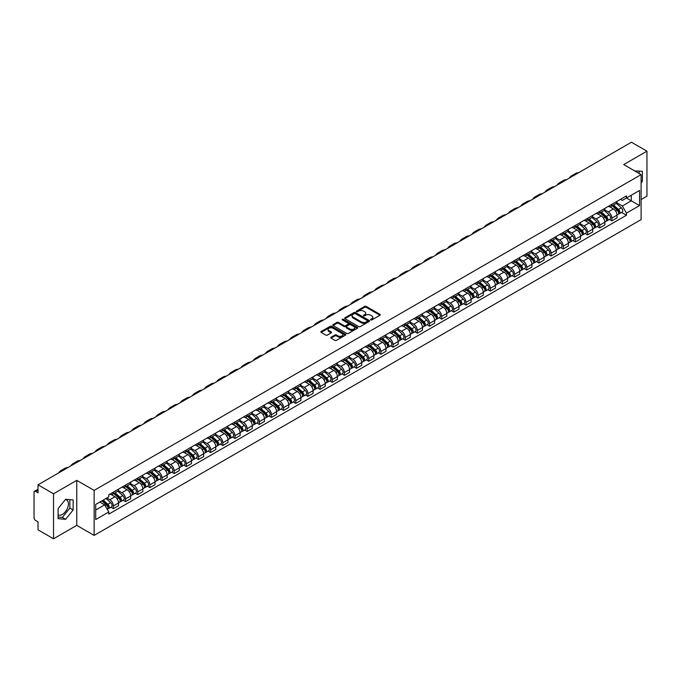 <?xml version="1.0" encoding="UTF-8"?>
<svg xmlns="http://www.w3.org/2000/svg" width="681" height="681" viewBox="0 0 681 681"><rect width="100%" height="100%" fill="white"/><g stroke="black" fill="none" stroke-linecap="round" stroke-linejoin="round"><path stroke-width="1.02" d="M370.762 319.925A0.758 0.434 0 0 0 371.835 319.925L379.964 315.235A1.081 0.621 0 0 0 380.279 314.792A1.081 0.621 0 0 0 379.964 314.35L366.191 306.399A1.081 0.621 0 0 0 364.658 306.399L356.529 311.089A0.758 0.434 0 0 0 357.602 311.711L358.657 311.106A3.465 2 0 0 1 363.552 311.106L364.701 311.77A3.465 2 0 0 1 365.714 313.183A3.465 2 0 0 1 364.701 314.596L363.645 315.201A0.758 0.434 0 0 0 364.718 315.822L365.774 315.209A3.465 2 0 0 1 370.668 315.209L371.817 315.873A3.465 2 0 0 1 372.83 317.286A3.465 2 0 0 1 371.817 318.699L370.762 319.312A0.758 0.434 0 0 0 370.762 319.925L370.762 319.312M634.718 170.931A8.598 4.963 -60 0 1 635.892 171.314A8.598 4.963 -60 0 1 636.812 172.14M65.367 499.582A8.598 4.963 -60 0 1 66.636 499.973A8.598 4.963 -60 0 1 67.955 506.86A8.598 4.963 -60 0 1 62.337 514.436A8.598 4.963 -60 0 1 58.098 514.887M331.077 337.231A1.081 0.621 0 0 0 330.762 337.674A1.081 0.621 0 0 0 331.077 338.116L334.941 340.347A1.081 0.621 0 0 0 336.474 340.347L345.497 335.129A1.081 0.621 0 0 0 345.812 334.686A1.081 0.621 0 0 0 345.497 334.252L331.724 326.301A1.081 0.621 0 0 0 330.2 326.301L321.168 331.511A1.081 0.621 0 0 0 320.853 331.953A1.081 0.621 0 0 0 321.168 332.396L325.833 335.086A1.081 0.621 0 0 0 327.365 335.086L331.23 332.856A1.081 0.621 0 0 0 331.545 332.413A1.081 0.621 0 0 0 331.23 331.97L328.914 330.634A2.894 1.668 0 0 1 328.072 329.459A2.894 1.668 0 0 1 329.851 327.91A2.894 1.668 0 0 1 333.009 328.276L342.075 333.511A2.894 1.668 0 0 1 342.918 334.686A2.894 1.668 0 0 1 341.138 336.235A2.894 1.668 0 0 1 337.98 335.869L336.474 335.001A1.081 0.621 0 0 0 334.941 335.001L331.077 337.231L331.077 338.116L334.941 335.895L334.941 335.001M94.14 490.405L76.757 480.369L53.535 493.785L38.025 484.829L631.44 142.218L646.95 151.173L623.728 164.581L641.102 174.617L94.14 490.405L94.14 535.402L641.102 219.614L641.102 174.617M358.734 326.608A1.081 0.621 0 0 0 360.266 326.608L369.289 321.398A1.081 0.621 0 0 0 369.604 320.955A1.081 0.621 0 0 0 369.289 320.513L355.516 312.562A1.081 0.621 0 0 0 353.992 312.562L344.961 317.772A1.081 0.621 0 0 0 344.646 318.214A1.081 0.621 0 0 0 344.961 318.657L358.734 326.608M342.628 320.087A0.758 0.434 0 0 1 343.394 320.198L357.38 328.268L348.366 333.477A1.081 0.621 0 0 1 346.833 333.477L333.069 325.527L333.069 324.641A1.081 0.621 0 0 0 332.745 325.084A1.081 0.621 0 0 0 333.069 325.527M333.069 324.641L336.933 322.411A1.081 0.621 0 0 1 338.457 322.411L344.041 325.637A1.081 0.621 0 0 0 345.573 325.637L348.136 324.156A1.081 0.621 0 0 0 348.451 323.713A1.081 0.621 0 0 0 348.136 323.271L342.322 319.917A0.758 0.434 0 0 1 343.394 319.295L357.397 327.382A1.081 0.621 0 0 1 357.712 327.825A1.081 0.621 0 0 1 357.397 328.268L357.397 327.382M53.535 493.785L53.535 538.782L38.025 529.827L38.025 521.859L35.608 520.463A2.205 1.277 -120 0 1 34.05 517.764L34.05 492.295A2.205 1.277 -120 0 1 34.51 491.29L38.025 489.256M641.102 199.55L646.95 196.171L646.95 151.173M53.535 538.782L76.757 525.366L94.14 535.402M38.025 484.829L38.025 492.789L35.608 491.393A2.205 1.277 -120 0 0 34.51 491.29M611.878 204.317A5.073 2.928 60 0 1 610.831 206.59L615.973 203.628A5.073 2.928 -120 0 0 617.02 201.346M604.575 209.774L608.295 211.919A5.073 2.928 60 0 1 611.878 218.133L617.02 215.162A5.073 2.928 -120 0 0 613.436 208.948L609.759 206.828M617.02 215.162L617.02 217.903L611.878 220.874L609.41 219.452M610.831 206.59A5.073 2.928 60 0 1 608.329 206.369M611.878 218.133L611.878 220.874M599.723 211.34A5.073 2.928 60 0 1 598.667 213.613L603.817 210.642A5.073 2.928 -120 0 0 604.864 208.369M597.254 226.475L599.723 227.897L604.864 224.926L604.864 222.185A5.073 2.928 -120 0 0 601.28 215.971L597.595 213.843M598.667 213.613A5.073 2.928 60 0 1 596.173 213.383M592.419 216.796L596.139 218.941A5.073 2.928 60 0 1 599.723 225.147L599.723 227.897M587.558 218.354A5.073 2.928 60 0 1 586.511 220.635L591.653 217.665A5.073 2.928 -120 0 0 592.708 215.383M585.098 233.489L587.558 234.919L592.708 231.949L592.708 229.199A5.073 2.928 -120 0 0 589.125 222.993L585.439 220.865M586.511 220.635A5.073 2.928 60 0 1 584.017 220.406M580.263 223.819L583.975 225.964A5.073 2.928 60 0 1 587.558 232.17L587.558 234.919M575.402 225.377A5.073 2.928 60 0 1 574.355 227.65L579.497 224.679A5.073 2.928 -120 0 0 580.544 222.406M572.934 240.512L575.402 241.934L580.544 238.963L580.544 236.222A5.073 2.928 -120 0 0 576.96 230.008L573.283 227.888M574.355 227.65A5.073 2.928 60 0 1 571.861 227.42M568.107 230.833L571.819 232.979A5.073 2.928 60 0 1 575.402 239.193L575.402 241.934M563.247 232.391A5.073 2.928 60 0 1 562.191 234.673L567.341 231.702A5.073 2.928 -120 0 0 568.388 229.429M560.778 247.526L563.247 248.957L568.388 245.986L568.388 243.236A5.073 2.928 -120 0 0 564.804 237.031L561.118 234.902M562.191 234.673A5.073 2.928 60 0 1 559.697 234.443M555.943 237.856L559.663 240.001A5.073 2.928 60 0 1 563.247 246.207L563.247 248.957M551.091 239.414A5.073 2.928 60 0 1 550.035 241.687L555.177 238.725A5.073 2.928 -120 0 0 556.232 236.443M548.622 254.549L551.091 255.971L556.232 253L556.232 250.259A5.073 2.928 -120 0 0 552.649 244.053L548.963 241.925M550.035 241.687A5.073 2.928 60 0 1 547.541 241.466M543.787 244.871L547.498 247.016A5.073 2.928 60 0 1 551.091 253.23L551.091 255.971M538.926 246.437A5.073 2.928 60 0 1 537.879 248.71L543.021 245.739A5.073 2.928 -120 0 0 544.076 243.466M536.466 261.572L538.926 262.994L544.076 260.023L544.076 257.282A5.073 2.928 -120 0 0 540.484 251.068L536.807 248.94M537.879 248.71A5.073 2.928 60 0 1 535.385 248.48M531.631 251.893L535.343 254.039A5.073 2.928 60 0 1 538.926 260.244L538.926 262.994M526.771 253.451A5.073 2.928 60 0 1 525.723 255.733L530.865 252.762A5.073 2.928 -120 0 0 531.912 250.48M524.302 268.586L526.771 270.016L531.912 267.046L531.912 264.296A5.073 2.928 -120 0 0 528.328 258.09L524.651 255.962M525.723 255.733A5.073 2.928 60 0 1 523.221 255.503M519.467 258.916L523.187 261.061A5.073 2.928 60 0 1 526.771 267.267L526.771 270.016M514.615 260.474A5.073 2.928 60 0 1 513.559 262.747L518.709 259.776A5.073 2.928 -120 0 0 519.756 257.503M512.146 275.609L514.615 277.031L519.756 274.06L519.756 271.319A5.073 2.928 -120 0 0 516.172 265.105L512.487 262.985M513.559 262.747A5.073 2.928 60 0 1 511.065 262.517M507.311 265.93L511.031 268.076A5.073 2.928 60 0 1 514.615 274.29L514.615 277.031M502.45 267.497A5.073 2.928 60 0 1 501.403 269.77L506.545 266.799A5.073 2.928 -120 0 0 507.6 264.526M499.99 282.632L502.45 284.054L507.6 281.083L507.6 278.333A5.073 2.928 -120 0 0 504.017 272.128L500.331 269.999M501.403 269.77A5.073 2.928 60 0 1 498.909 269.54M495.155 272.953L498.867 275.098A5.073 2.928 60 0 1 502.45 281.304L502.45 284.054M490.294 274.511A5.073 2.928 60 0 1 489.247 276.784L494.389 273.822A5.073 2.928 -120 0 0 495.436 271.54M487.826 289.646L490.294 291.068L495.436 288.106L495.436 285.356A5.073 2.928 -120 0 0 491.852 279.15L488.175 277.022M489.247 276.784A5.073 2.928 60 0 1 486.753 276.563M482.999 279.968L486.711 282.113A5.073 2.928 60 0 1 490.294 288.327L490.294 291.068M478.139 281.534A5.073 2.928 60 0 1 477.092 283.807L482.233 280.836A5.073 2.928 -120 0 0 483.28 278.563M475.67 296.669L478.139 298.091L483.28 295.12L483.28 292.379A5.073 2.928 -120 0 0 479.696 286.165L476.01 284.037M477.092 283.807A5.073 2.928 60 0 1 474.589 283.577M470.835 286.99L474.555 289.136A5.073 2.928 60 0 1 478.139 295.35L478.139 298.091M465.983 288.548A5.073 2.928 60 0 1 464.927 290.83L470.077 287.859A5.073 2.928 -120 0 0 471.124 285.577M463.514 303.683L465.983 305.114L471.124 302.143L471.124 299.393A5.073 2.928 -120 0 0 467.541 293.188L463.855 291.059M464.927 290.83A5.073 2.928 60 0 1 462.433 290.6M458.679 294.013L462.39 296.158A5.073 2.928 60 0 1 465.983 302.364L465.983 305.114M453.818 295.571A5.073 2.928 60 0 1 452.771 297.844L457.913 294.873A5.073 2.928 -120 0 0 458.968 292.6M451.358 310.706L453.818 312.128L458.968 309.157L458.968 306.416A5.073 2.928 -120 0 0 455.376 300.202L451.699 298.082M452.771 297.844A5.073 2.928 60 0 1 450.277 297.614M446.523 301.028L450.235 303.173A5.073 2.928 60 0 1 453.818 309.387L453.818 312.128M441.663 302.594A5.073 2.928 60 0 1 440.616 304.867L445.757 301.896A5.073 2.928 -120 0 0 446.804 299.623M439.194 317.729L441.663 319.151L446.804 316.18L446.804 313.439A5.073 2.928 -120 0 0 443.22 307.225L439.543 305.097M440.616 304.867A5.073 2.928 60 0 1 438.113 304.637M434.359 308.05L438.079 310.195A5.073 2.928 60 0 1 441.663 316.401L441.663 319.151M429.507 309.608A5.073 2.928 60 0 1 428.451 311.889L433.601 308.919A5.073 2.928 -120 0 0 434.648 306.637M427.038 324.743L429.507 326.165L434.648 323.203L434.648 320.453A5.073 2.928 -120 0 0 431.064 314.247L427.379 312.119M428.451 311.889A5.073 2.928 60 0 1 425.957 311.66M422.203 315.073L425.923 317.218A5.073 2.928 60 0 1 429.507 323.424L429.507 326.165M417.342 316.631A5.073 2.928 60 0 1 416.295 318.904L421.437 315.933A5.073 2.928 -120 0 0 422.492 313.66M414.882 331.766L417.342 333.188L422.492 330.217L422.492 327.476A5.073 2.928 -120 0 0 418.909 321.262L415.223 319.142M416.295 318.904A5.073 2.928 60 0 1 413.801 318.674M410.047 322.087L413.759 324.233A5.073 2.928 60 0 1 417.342 330.447L417.342 333.188M405.186 323.645A5.073 2.928 60 0 1 404.139 325.927L409.281 322.956A5.073 2.928 -120 0 0 410.328 320.683M402.718 338.78L405.186 340.211L410.328 337.24L410.328 334.49A5.073 2.928 -120 0 0 406.744 328.285L403.067 326.156M404.139 325.927A5.073 2.928 60 0 1 401.645 325.697M397.891 329.11L401.603 331.255A5.073 2.928 60 0 1 405.186 337.461L405.186 340.211M393.031 330.668A5.073 2.928 60 0 1 391.984 332.941L397.125 329.979A5.073 2.928 -120 0 0 398.172 327.697M390.562 345.803L393.031 347.225L398.172 344.254L398.172 341.513A5.073 2.928 -120 0 0 394.588 335.299L390.911 333.179M391.984 332.941A5.073 2.928 60 0 1 389.481 332.72M385.727 336.125L389.447 338.27A5.073 2.928 60 0 1 393.031 344.484L393.031 347.225M380.875 337.691A5.073 2.928 60 0 1 379.819 339.964L384.969 336.993A5.073 2.928 -120 0 0 386.016 334.72M378.406 352.826L380.875 354.248L386.016 351.277L386.016 348.536A5.073 2.928 -120 0 0 382.433 342.322L378.747 340.194M379.819 339.964A5.073 2.928 60 0 1 377.325 339.734M373.571 343.147L377.283 345.293A5.073 2.928 60 0 1 380.875 351.498L380.875 354.248M368.71 344.705A5.073 2.928 60 0 1 367.663 346.987L372.805 344.016A5.073 2.928 -120 0 0 373.86 341.734M366.25 359.84L368.71 361.262L373.86 358.3L373.86 355.55A5.073 2.928 -120 0 0 370.268 349.344L366.591 347.216M367.663 346.987A5.073 2.928 60 0 1 365.169 346.757M361.415 350.17L365.127 352.315A5.073 2.928 60 0 1 368.71 358.521L368.71 361.262M356.555 351.728A5.073 2.928 60 0 1 355.508 354.001L360.649 351.03A5.073 2.928 -120 0 0 361.696 348.757M354.086 366.863L356.555 368.285L361.696 365.314L361.696 362.573A5.073 2.928 -120 0 0 358.112 356.359L354.435 354.239M355.508 354.001A5.073 2.928 60 0 1 353.005 353.771M349.251 357.185L352.971 359.33A5.073 2.928 60 0 1 356.555 365.544L356.555 368.285M344.399 358.742A5.073 2.928 60 0 1 343.343 361.024L348.493 358.053A5.073 2.928 -120 0 0 349.54 355.78M341.93 373.878L344.399 375.308L349.54 372.337L349.54 369.587A5.073 2.928 -120 0 0 345.957 363.382L342.271 361.253M343.343 361.024A5.073 2.928 60 0 1 340.849 360.794M337.095 364.207L340.815 366.352A5.073 2.928 60 0 1 344.399 372.558L344.399 375.308M332.234 365.765A5.073 2.928 60 0 1 331.187 368.038L336.329 365.076A5.073 2.928 -120 0 0 337.384 362.794M329.774 380.9L332.243 382.322L337.384 379.351L337.384 376.61A5.073 2.928 -120 0 0 333.801 370.404L330.115 368.276M331.187 368.038A5.073 2.928 60 0 1 328.693 367.817M324.939 371.222L328.651 373.367A5.073 2.928 60 0 1 332.243 379.581L332.243 382.322M320.079 372.788A5.073 2.928 60 0 1 319.031 375.061L324.173 372.09A5.073 2.928 -120 0 0 325.22 369.817M317.61 387.923L320.079 389.345L325.22 386.374L325.22 383.633A5.073 2.928 -120 0 0 321.636 377.419L317.959 375.291M319.031 375.061A5.073 2.928 60 0 1 316.537 374.831M312.783 378.244L316.495 380.39A5.073 2.928 60 0 1 320.079 386.595L320.079 389.345M307.923 379.802A5.073 2.928 60 0 1 306.876 382.084L312.017 379.113A5.073 2.928 -120 0 0 313.064 376.831M305.454 394.937L307.923 396.368L313.064 393.397L313.064 390.647A5.073 2.928 -120 0 0 309.48 384.442L305.803 382.313M306.876 382.084A5.073 2.928 60 0 1 304.373 381.854M300.619 385.267L304.339 387.412A5.073 2.928 60 0 1 307.923 393.618L307.923 396.368M295.767 386.825A5.073 2.928 60 0 1 294.711 389.098L299.861 386.127A5.073 2.928 -120 0 0 300.908 383.854M293.298 401.96L295.767 403.382L300.908 400.411L300.908 397.67A5.073 2.928 -120 0 0 297.325 391.456L293.639 389.336M294.711 389.098A5.073 2.928 60 0 1 292.217 388.868M288.463 392.282L292.175 394.427A5.073 2.928 60 0 1 295.767 400.641L295.767 403.382M283.602 393.848A5.073 2.928 60 0 1 282.555 396.121L287.697 393.15A5.073 2.928 -120 0 0 288.753 390.877M281.142 408.975L283.602 410.405L288.753 407.434L288.753 404.684A5.073 2.928 -120 0 0 285.16 398.479L281.483 396.351M282.555 396.121A5.073 2.928 60 0 1 280.061 395.891M276.307 399.304L280.019 401.45A5.073 2.928 60 0 1 283.602 407.655L283.602 410.405M271.447 400.862A5.073 2.928 60 0 1 270.4 403.135L275.541 400.173A5.073 2.928 -120 0 0 276.588 397.891M268.978 415.997L271.447 417.419L276.588 414.448L276.588 411.707A5.073 2.928 -120 0 0 273.004 405.501L269.327 403.373M270.4 403.135A5.073 2.928 60 0 1 267.905 402.914M264.151 406.319L267.863 408.464A5.073 2.928 60 0 1 271.447 414.678L271.447 417.419M259.291 407.885A5.073 2.928 60 0 1 258.235 410.158L263.385 407.187A5.073 2.928 -120 0 0 264.432 404.914M256.822 423.02L259.291 424.442L264.432 421.471L264.432 418.73A5.073 2.928 -120 0 0 260.849 412.516L257.163 410.388M258.235 410.158A5.073 2.928 60 0 1 255.741 409.928M251.987 413.341L255.707 415.487A5.073 2.928 60 0 1 259.291 421.701L259.291 424.442M247.135 414.899A5.073 2.928 60 0 1 246.079 417.181L251.221 414.21A5.073 2.928 -120 0 0 252.276 411.928M244.666 430.034L247.135 431.465L252.276 428.494L252.276 425.744A5.073 2.928 -120 0 0 248.693 419.539L245.007 417.41M246.079 417.181A5.073 2.928 60 0 1 243.585 416.951M239.831 420.364L243.543 422.509A5.073 2.928 60 0 1 247.135 428.715L247.135 431.465M234.971 421.922A5.073 2.928 60 0 1 233.923 424.195L239.065 421.224A5.073 2.928 -120 0 0 240.121 418.951M232.51 437.057L234.971 438.479L240.121 435.508L240.121 432.767A5.073 2.928 -120 0 0 236.528 426.553L232.851 424.433M233.923 424.195A5.073 2.928 60 0 1 231.429 423.965M227.675 427.379L231.387 429.524A5.073 2.928 60 0 1 234.971 435.738L234.971 438.479M222.815 428.945A5.073 2.928 60 0 1 221.768 431.218L226.909 428.247A5.073 2.928 -120 0 0 227.956 425.974M220.346 444.08L222.815 445.502L227.956 442.531L227.956 439.781A5.073 2.928 -120 0 0 224.372 433.576L220.695 431.448M221.768 431.218A5.073 2.928 60 0 1 219.265 430.988M215.511 434.401L219.231 436.547A5.073 2.928 60 0 1 222.815 442.752L222.815 445.502M210.659 435.959A5.073 2.928 60 0 1 209.603 438.241L214.753 435.27A5.073 2.928 -120 0 0 215.8 432.988M208.19 451.094L210.659 452.516L215.8 449.554L215.8 446.804A5.073 2.928 -120 0 0 212.217 440.598L208.531 438.47M209.603 438.241A5.073 2.928 60 0 1 207.109 438.011M203.355 441.424L207.075 443.569A5.073 2.928 60 0 1 210.659 449.775L210.659 452.516M198.494 442.982A5.073 2.928 60 0 1 197.447 445.255L202.589 442.284A5.073 2.928 -120 0 0 203.645 440.011M196.034 458.117L198.494 459.539L203.645 456.568L203.645 453.827A5.073 2.928 -120 0 0 200.061 447.613L196.375 445.493M197.447 445.255A5.073 2.928 60 0 1 194.953 445.025M191.199 448.438L194.911 450.584A5.073 2.928 60 0 1 198.494 456.798L198.494 459.539M186.339 449.996A5.073 2.928 60 0 1 185.292 452.278L190.433 449.307A5.073 2.928 -120 0 0 191.48 447.034M183.87 465.132L186.339 466.562L191.48 463.591L191.48 460.841A5.073 2.928 -120 0 0 187.896 454.636L184.219 452.507M185.292 452.278A5.073 2.928 60 0 1 182.797 452.048M179.043 455.461L182.755 457.606A5.073 2.928 60 0 1 186.339 463.812L186.339 466.562M174.183 457.019A5.073 2.928 60 0 1 173.127 459.292L178.277 456.321A5.073 2.928 -120 0 0 179.324 454.048M171.714 472.154L174.183 473.576L179.324 470.605L179.324 467.864A5.073 2.928 -120 0 0 175.741 461.65L172.055 459.53M173.127 459.292A5.073 2.928 60 0 1 170.633 459.062M166.879 462.476L170.599 464.621A5.073 2.928 60 0 1 174.183 470.835L174.183 473.576M162.027 464.042A5.073 2.928 60 0 1 160.971 466.315L166.113 463.344A5.073 2.928 -120 0 0 167.168 461.071M159.558 479.177L162.027 480.599L167.168 477.628L167.168 474.887A5.073 2.928 -120 0 0 163.585 468.673L159.899 466.545M160.971 466.315A5.073 2.928 60 0 1 158.477 466.085M154.723 469.498L158.435 471.644A5.073 2.928 60 0 1 162.027 477.849L162.027 480.599M149.863 471.056A5.073 2.928 60 0 1 148.816 473.338L153.957 470.367A5.073 2.928 -120 0 0 155.013 468.085M147.402 486.191L149.863 487.613L155.013 484.651L155.013 481.901A5.073 2.928 -120 0 0 151.42 475.696L147.743 473.567M148.816 473.338A5.073 2.928 60 0 1 146.321 473.108M142.567 476.521L146.279 478.666A5.073 2.928 60 0 1 149.863 484.872L149.863 487.613M137.707 478.079A5.073 2.928 60 0 1 136.66 480.352L141.801 477.381A5.073 2.928 -120 0 0 142.848 475.108M135.238 493.214L137.707 494.636L142.848 491.665L142.848 488.924A5.073 2.928 -120 0 0 139.264 482.71L135.587 480.59M136.66 480.352A5.073 2.928 60 0 1 134.157 480.122M130.403 483.536L134.123 485.681A5.073 2.928 60 0 1 137.707 491.895L137.707 494.636M125.551 485.093A5.073 2.928 60 0 1 124.495 487.375L129.645 484.404A5.073 2.928 -120 0 0 130.692 482.131M123.082 500.229L125.551 501.659L130.692 498.688L130.692 495.938A5.073 2.928 -120 0 0 127.109 489.733L123.423 487.605M124.495 487.375A5.073 2.928 60 0 1 122.001 487.145M118.247 490.558L121.967 492.703A5.073 2.928 60 0 1 125.551 498.909L125.551 501.659M113.386 492.116A5.073 2.928 60 0 1 112.339 494.389L117.481 491.427A5.073 2.928 -120 0 0 118.537 489.145M110.926 507.251L113.386 508.673L118.537 505.702L118.537 502.961A5.073 2.928 -120 0 0 114.953 496.755L111.267 494.627M112.339 494.389A5.073 2.928 60 0 1 109.845 494.168M106.84 498.015L109.803 499.718A5.073 2.928 60 0 1 113.386 505.932L113.386 508.673M620.493 199.346L622.323 200.401L639.544 190.459L631.287 195.226L631.287 200.81L622.323 205.985L616.739 202.759M95.698 510.026L104.661 504.851L108.79 512.001L95.698 519.569L95.698 504.442L108.79 496.883L108.79 494.772L626.452 195.907L626.452 198.018L639.544 205.577L626.452 213.136L622.323 205.985M639.544 190.459L639.544 205.577M108.79 512.001L108.79 514.121L626.452 215.256L626.452 213.136M641.102 182.917L642.387 181.325L642.387 171.297L634.649 170.897M76.757 480.369L76.757 525.366M58.098 518.658L65.614 519.331L73.139 509.975L73.139 499.948L65.614 499.275L58.098 508.63L58.098 518.658M104.661 504.851L99.826 502.059M621.574 212.429L626.452 215.256M639.118 173.468L639.118 170.999M641.102 180.576L642.387 181.325M58.098 517.066L62.337 517.441L69.862 508.086L69.862 499.658M62.337 517.441L65.614 519.331M69.862 508.086L73.139 509.975M371.068 320.036L371.817 319.602A3.465 2 0 0 0 372.83 318.189L372.83 317.286M365.714 313.183L365.714 314.077A3.465 2 0 0 1 364.701 315.49L363.952 315.924M379.947 315.243L366.191 307.301A1.081 0.621 0 0 0 364.658 307.301L356.835 311.821M369.289 320.513L369.289 321.398L355.516 313.464A1.081 0.621 0 0 0 353.992 313.464L344.978 318.665L344.961 317.772M367.374 321.262A0.758 0.434 0 0 0 367.374 320.64L355.286 313.669A0.758 0.434 0 0 0 354.222 313.669L353.107 314.307A3.465 2 0 0 0 352.094 315.72A3.465 2 0 0 0 353.107 317.133L361.373 321.9A3.465 2 0 0 0 366.267 321.9L367.374 321.262L367.374 322.164A0.758 0.434 0 0 0 367.374 321.543M352.094 315.72L352.094 316.622A3.465 2 0 0 0 353.107 318.036L353.107 317.133M367.374 322.164L366.267 322.803A3.465 2 0 0 1 361.373 322.803L353.107 318.036M333.077 325.535L336.933 323.313L336.933 322.411M348.451 323.713L348.451 324.616A1.081 0.621 0 0 1 348.136 325.058L345.573 326.539A1.081 0.621 0 0 1 344.041 326.539L338.457 323.313A1.081 0.621 0 0 0 336.933 323.313M349.838 328.983A2.894 1.668 0 0 0 352.996 329.34A2.894 1.668 0 0 0 354.775 327.799A2.894 1.668 0 0 0 353.933 326.616L350.741 324.777A1.081 0.621 0 0 0 349.208 324.777L346.646 326.25A1.081 0.621 0 0 0 346.331 326.693A1.081 0.621 0 0 0 346.646 327.135L349.838 328.983L349.838 329.885A2.894 1.668 0 0 0 352.996 330.242A2.894 1.668 0 0 0 354.775 328.702L354.775 327.799M346.331 326.693L346.331 327.595A1.081 0.621 0 0 0 346.646 328.038L346.646 327.135M349.838 329.885L346.646 328.038M342.918 334.686L342.918 335.588A2.894 1.668 0 0 1 341.138 337.129A2.894 1.668 0 0 1 337.98 336.772L336.474 335.895A1.081 0.621 0 0 0 334.941 335.895M328.072 329.459L328.072 330.353A2.894 1.668 0 0 0 328.914 331.536L328.914 330.634M331.213 332.864L328.914 331.536M345.497 334.252L345.497 335.129L331.724 327.195A1.081 0.621 0 0 0 330.2 327.195L321.185 332.405L321.168 331.511M612.228 205.781L617.182 210.208A2.758 1.592 60 0 1 618.05 214.464L617.02 215.06M612.364 205.9L614.696 207.245M612.73 205.492L618.246 210.412A1.319 0.766 60 0 1 618.654 212.463A1.319 0.766 60 0 1 618.535 212.506M613.555 205.015L618.51 209.442A2.758 1.592 60 0 1 619.378 213.698A2.758 1.592 60 0 1 618.544 213.791M616.314 203.364L621.319 207.824A2.758 1.592 60 0 1 622.179 212.08L619.378 213.698M578.816 172.608A21.273 12.284 -120 0 0 575.402 173.587L571.819 175.655A21.273 12.284 -120 0 0 569.265 178.116M575.232 174.676A21.273 12.284 -120 0 0 571.819 175.655M600.072 212.804L605.026 217.222A2.758 1.592 60 0 1 605.894 221.487L604.864 222.083M600.199 212.923L602.532 214.268M600.574 212.515L606.081 217.435A1.319 0.766 60 0 1 606.499 219.478A1.319 0.766 60 0 1 606.379 219.529M601.4 212.038L606.354 216.456A2.758 1.592 60 0 1 607.214 220.721A2.758 1.592 60 0 1 606.379 220.806M604.158 210.378L609.154 214.838A2.758 1.592 60 0 1 610.023 219.103L607.214 220.721M587.916 219.827L592.87 224.245A2.758 1.592 60 0 1 593.73 228.501L592.708 229.097M588.043 219.937L590.376 221.282M588.41 219.537L593.926 224.458A1.319 0.766 60 0 1 594.343 226.501A1.319 0.766 60 0 1 594.224 226.543M589.235 219.061L594.19 223.479A2.758 1.592 60 0 1 595.058 227.743A2.758 1.592 60 0 1 594.224 227.829M592.002 217.401L596.999 221.861A2.758 1.592 60 0 1 597.867 226.118L595.058 227.743M566.652 179.622A21.273 12.284 -120 0 0 563.247 180.61L559.663 182.678A21.273 12.284 -120 0 0 557.109 185.138M563.068 181.691A21.273 12.284 -120 0 0 559.663 182.678M554.496 186.645A21.273 12.284 -120 0 0 551.091 187.624L547.507 189.701A21.273 12.284 -120 0 0 544.953 192.153M550.912 188.714A21.273 12.284 -120 0 0 547.507 189.701M575.751 226.841L580.706 231.259A2.758 1.592 60 0 1 581.574 235.524L580.544 236.12M575.888 226.96L578.22 228.305M576.254 226.552L581.77 231.472A1.319 0.766 60 0 1 582.187 233.515A1.319 0.766 60 0 1 582.059 233.566M577.079 226.075L582.034 230.501A2.758 1.592 60 0 1 582.902 234.758A2.758 1.592 60 0 1 582.068 234.851M579.846 224.415L584.843 228.876A2.758 1.592 60 0 1 585.703 233.14L582.902 234.758M563.596 233.864L568.55 238.282A2.758 1.592 60 0 1 569.418 242.547L568.388 243.134M563.732 233.983L566.064 235.328M564.098 233.574L569.605 238.495A1.319 0.766 60 0 1 570.023 240.538A1.319 0.766 60 0 1 569.903 240.589M564.924 233.098L569.878 237.516A2.758 1.592 60 0 1 570.738 241.781A2.758 1.592 60 0 1 569.912 241.866M567.682 231.438L572.678 235.898A2.758 1.592 60 0 1 573.547 240.155L570.738 241.781M551.44 240.878L556.394 245.305A2.758 1.592 60 0 1 557.254 249.561L556.232 250.157M551.567 240.997L553.9 242.342M551.942 240.589L557.45 245.509A1.319 0.766 60 0 1 557.867 247.561A1.319 0.766 60 0 1 557.748 247.603M552.768 240.121L557.722 244.539A2.758 1.592 60 0 1 558.582 248.795A2.758 1.592 60 0 1 557.748 248.888M555.526 238.461L560.523 242.921A2.758 1.592 60 0 1 561.391 247.177L558.582 248.795M542.34 193.668A21.273 12.284 -120 0 0 538.935 194.647L535.343 196.715A21.273 12.284 -120 0 0 532.789 199.175M538.756 195.736A21.273 12.284 -120 0 0 535.343 196.715M530.184 200.682A21.273 12.284 -120 0 0 526.771 201.67L523.187 203.738A21.273 12.284 -120 0 0 520.633 206.198M526.592 202.751A21.273 12.284 -120 0 0 523.187 203.738M518.02 207.705A21.273 12.284 -120 0 0 514.615 208.684L511.031 210.752A21.273 12.284 -120 0 0 508.477 213.213M514.436 209.774A21.273 12.284 -120 0 0 511.031 210.752M539.284 247.901L544.238 252.319A2.758 1.592 60 0 1 545.098 256.584L544.068 257.18M539.412 248.02L541.744 249.365M539.778 247.612L545.294 252.532A1.319 0.766 60 0 1 545.711 254.575A1.319 0.766 60 0 1 545.592 254.626M540.603 247.135L545.558 251.553A2.758 1.592 60 0 1 546.426 255.818A2.758 1.592 60 0 1 545.592 255.903M543.37 245.475L548.367 249.936A2.758 1.592 60 0 1 549.226 254.2L546.426 255.818M505.864 214.719A21.273 12.284 -120 0 0 502.459 215.707L498.875 217.775A21.273 12.284 -120 0 0 496.313 220.235M502.28 216.796A21.273 12.284 -120 0 0 498.875 217.775M527.12 254.924L532.074 259.342A2.758 1.592 60 0 1 532.942 263.598L531.912 264.194M527.256 255.035L529.588 256.388M527.622 254.634L533.138 259.555A1.319 0.766 60 0 1 533.546 261.598A1.319 0.766 60 0 1 533.427 261.64M528.447 254.158L533.402 258.576A2.758 1.592 60 0 1 534.27 262.84A2.758 1.592 60 0 1 533.436 262.926M531.206 252.498L536.211 256.958A2.758 1.592 60 0 1 537.071 261.215L534.27 262.84M493.708 221.742A21.273 12.284 -120 0 0 490.294 222.721L486.711 224.798A21.273 12.284 -120 0 0 484.157 227.258M490.124 223.811A21.273 12.284 -120 0 0 486.711 224.798M514.964 261.938L519.918 266.365A2.758 1.592 60 0 1 520.786 270.621L519.756 271.217M515.091 262.057L517.424 263.402M515.466 261.649L520.974 266.569A1.319 0.766 60 0 1 521.391 268.612A1.319 0.766 60 0 1 521.271 268.663M516.292 261.172L521.246 265.599A2.758 1.592 60 0 1 522.106 269.855A2.758 1.592 60 0 1 521.28 269.948M519.05 259.521L524.047 263.973A2.758 1.592 60 0 1 524.915 268.237L522.106 269.855M481.544 228.765A21.273 12.284 -120 0 0 478.139 229.744L474.555 231.812A21.273 12.284 -120 0 0 472.001 234.273M477.96 230.833A21.273 12.284 -120 0 0 474.555 231.812M502.808 268.961L507.762 273.379A2.758 1.592 60 0 1 508.622 277.644L507.6 278.231M502.936 269.08L505.268 270.425M503.302 268.672L508.818 273.592A1.319 0.766 60 0 1 509.235 275.635A1.319 0.766 60 0 1 509.116 275.686M504.127 268.195L509.082 272.613A2.758 1.592 60 0 1 509.95 276.878A2.758 1.592 60 0 1 509.116 276.963M506.894 266.535L511.891 270.995A2.758 1.592 60 0 1 512.759 275.26L509.95 276.878M469.388 235.779A21.273 12.284 -120 0 0 465.983 236.767L462.399 238.835A21.273 12.284 -120 0 0 459.845 241.295M465.804 237.848A21.273 12.284 -120 0 0 462.399 238.835M490.643 275.975L495.598 280.402A2.758 1.592 60 0 1 496.466 284.658L495.436 285.254M490.78 276.094L493.112 277.439M491.146 275.694L496.662 280.606A1.319 0.766 60 0 1 497.079 282.658A1.319 0.766 60 0 1 496.951 282.7M491.971 275.218L496.926 279.636A2.758 1.592 60 0 1 497.794 283.892A2.758 1.592 60 0 1 496.96 283.986M494.738 273.558L499.735 278.018A2.758 1.592 60 0 1 500.595 282.274L497.794 283.892M457.232 242.802A21.273 12.284 -120 0 0 453.827 243.781L450.235 245.85A21.273 12.284 -120 0 0 447.681 248.31M453.648 244.871A21.273 12.284 -120 0 0 450.235 245.85M478.488 282.998L483.442 287.416A2.758 1.592 60 0 1 484.31 291.681L483.28 292.277M478.624 283.117L480.956 284.462M478.99 282.709L484.506 287.629A1.319 0.766 60 0 1 484.915 289.672A1.319 0.766 60 0 1 484.795 289.723M479.816 282.232L484.77 286.658A2.758 1.592 60 0 1 485.63 290.915A2.758 1.592 60 0 1 484.804 291M482.574 280.572L487.57 285.033A2.758 1.592 60 0 1 488.439 289.297L485.63 290.915M445.076 249.816A21.273 12.284 -120 0 0 441.663 250.804L438.079 252.872A21.273 12.284 -120 0 0 435.525 255.332M441.484 251.893A21.273 12.284 -120 0 0 438.079 252.872M466.332 290.021L471.286 294.439A2.758 1.592 60 0 1 472.154 298.704L471.124 299.291M466.459 290.132L468.792 291.485M466.834 289.731L472.342 294.652A1.319 0.766 60 0 1 472.759 296.695A1.319 0.766 60 0 1 472.64 296.746M467.66 289.255L472.614 293.673A2.758 1.592 60 0 1 473.474 297.938A2.758 1.592 60 0 1 472.64 298.023M470.418 287.595L475.415 292.055A2.758 1.592 60 0 1 476.283 296.312L473.474 297.938M432.912 256.839A21.273 12.284 -120 0 0 429.507 257.818L425.923 259.895A21.273 12.284 -120 0 0 423.369 262.355M429.328 258.908A21.273 12.284 -120 0 0 425.923 259.895M454.176 297.035L459.13 301.462A2.758 1.592 60 0 1 459.99 305.718L458.96 306.314M454.304 297.154L456.636 298.499M454.67 296.746L460.186 301.666A1.319 0.766 60 0 1 460.603 303.717A1.319 0.766 60 0 1 460.484 303.76M455.495 296.269L460.45 300.696A2.758 1.592 60 0 1 461.318 304.952A2.758 1.592 60 0 1 460.484 305.045M458.262 294.618L463.259 299.07A2.758 1.592 60 0 1 464.119 303.334L461.318 304.952M420.756 263.862A21.273 12.284 -120 0 0 417.351 264.841L413.767 266.909A21.273 12.284 -120 0 0 411.205 269.37M417.172 265.93A21.273 12.284 -120 0 0 413.767 266.909M442.012 304.058L446.966 308.476A2.758 1.592 60 0 1 447.834 312.741L446.804 313.328M442.148 304.177L444.48 305.522M442.514 303.769L448.03 308.689A1.319 0.766 60 0 1 448.438 310.732A1.319 0.766 60 0 1 448.319 310.783M443.34 303.292L448.294 307.71A2.758 1.592 60 0 1 449.162 311.975A2.758 1.592 60 0 1 448.328 312.06M446.098 301.632L451.103 306.092A2.758 1.592 60 0 1 451.963 310.357L449.162 311.975M408.6 270.876A21.273 12.284 -120 0 0 405.186 271.864L401.603 273.932A21.273 12.284 -120 0 0 399.049 276.392M405.016 272.945A21.273 12.284 -120 0 0 401.603 273.932M429.856 311.072L434.81 315.499A2.758 1.592 60 0 1 435.678 319.755L434.648 320.351M429.983 311.191L432.316 312.536M430.358 310.791L435.866 315.703A1.319 0.766 60 0 1 436.283 317.755A1.319 0.766 60 0 1 436.163 317.797M431.184 310.315L436.138 314.733A2.758 1.592 60 0 1 436.998 318.989A2.758 1.592 60 0 1 436.172 319.083M433.942 308.655L438.939 313.115A2.758 1.592 60 0 1 439.807 317.372L436.998 318.989M396.436 277.899A21.273 12.284 -120 0 0 393.031 278.878L389.447 280.947A21.273 12.284 -120 0 0 386.893 283.407M392.852 279.968A21.273 12.284 -120 0 0 389.447 280.947M417.7 318.095L422.654 322.513A2.758 1.592 60 0 1 423.514 326.778L422.492 327.374M417.828 318.214L420.16 319.559M418.194 317.806L423.71 322.726A1.319 0.766 60 0 1 424.127 324.769A1.319 0.766 60 0 1 424.008 324.82M419.019 317.329L423.974 321.755A2.758 1.592 60 0 1 424.842 326.012A2.758 1.592 60 0 1 424.008 326.105M421.786 315.669L426.783 320.13A2.758 1.592 60 0 1 427.651 324.394L424.842 326.012M384.28 284.913A21.273 12.284 -120 0 0 380.875 285.901L377.291 287.969A21.273 12.284 -120 0 0 374.737 290.429M380.696 286.99A21.273 12.284 -120 0 0 377.291 287.969M405.535 325.118L410.49 329.536A2.758 1.592 60 0 1 411.358 333.801L410.328 334.388M405.672 325.229L408.004 326.582M406.038 324.828L411.554 329.749A1.319 0.766 60 0 1 411.971 331.792A1.319 0.766 60 0 1 411.843 331.843M406.863 324.352L411.818 328.77A2.758 1.592 60 0 1 412.686 333.035A2.758 1.592 60 0 1 411.852 333.12M409.63 322.692L414.627 327.152A2.758 1.592 60 0 1 415.487 331.409L412.686 333.035M372.124 291.936A21.273 12.284 -120 0 0 368.719 292.924L365.127 294.992A21.273 12.284 -120 0 0 362.573 297.452M368.54 294.005A21.273 12.284 -120 0 0 365.127 294.992M393.38 332.132L398.334 336.559A2.758 1.592 60 0 1 399.202 340.815L398.172 341.411M393.516 332.251L395.848 333.596M393.882 331.843L399.398 336.763A1.319 0.766 60 0 1 399.807 338.815A1.319 0.766 60 0 1 399.687 338.857M394.708 331.366L399.662 335.793A2.758 1.592 60 0 1 400.522 340.049A2.758 1.592 60 0 1 399.696 340.142M397.466 329.715L402.462 334.167A2.758 1.592 60 0 1 403.331 338.431L400.522 340.049M359.968 298.959A21.273 12.284 -120 0 0 356.555 299.938L352.971 302.006A21.273 12.284 -120 0 0 350.417 304.467M356.376 301.028A21.273 12.284 -120 0 0 352.971 302.006M381.224 339.155L386.178 343.573A2.758 1.592 60 0 1 387.046 347.838L386.016 348.434M381.351 339.274L383.684 340.619M381.726 338.866L387.234 343.786A1.319 0.766 60 0 1 387.651 345.829A1.319 0.766 60 0 1 387.532 345.88M382.552 338.389L387.506 342.807A2.758 1.592 60 0 1 388.366 347.072A2.758 1.592 60 0 1 387.532 347.157M385.31 336.729L390.307 341.19A2.758 1.592 60 0 1 391.175 345.454L388.366 347.072M347.804 305.973A21.273 12.284 -120 0 0 344.399 306.961L340.815 309.029A21.273 12.284 -120 0 0 338.261 311.489M344.22 308.042A21.273 12.284 -120 0 0 340.815 309.029M369.068 346.178L374.022 350.596A2.758 1.592 60 0 1 374.882 354.852L373.852 355.448M369.196 346.288L371.528 347.633M369.562 345.888L375.078 350.809A1.319 0.766 60 0 1 375.495 352.852A1.319 0.766 60 0 1 375.376 352.894M370.387 345.412L375.342 349.83A2.758 1.592 60 0 1 376.21 354.094A2.758 1.592 60 0 1 375.376 354.18M373.154 343.752L378.151 348.212A2.758 1.592 60 0 1 379.019 352.469L376.21 354.094M335.648 312.996A21.273 12.284 -120 0 0 332.243 313.975L328.659 316.052A21.273 12.284 -120 0 0 326.097 318.504M332.064 315.065A21.273 12.284 -120 0 0 328.659 316.052M356.904 353.192L361.858 357.61A2.758 1.592 60 0 1 362.726 361.875L361.696 362.471M357.04 353.311L359.372 354.656M357.406 352.903L362.922 357.823A1.319 0.766 60 0 1 363.331 359.866A1.319 0.766 60 0 1 363.211 359.917M358.232 352.426L363.186 356.853A2.758 1.592 60 0 1 364.054 361.109A2.758 1.592 60 0 1 363.22 361.202M360.998 350.766L365.995 355.227A2.758 1.592 60 0 1 366.855 359.491L364.054 361.109M323.492 320.019A21.273 12.284 -120 0 0 320.079 320.998L316.495 323.066A21.273 12.284 -120 0 0 313.941 325.527M319.908 322.087A21.273 12.284 -120 0 0 316.495 323.066M344.748 360.215L349.702 364.633A2.758 1.592 60 0 1 350.57 368.898L349.54 369.485M344.875 360.334L347.208 361.679M345.25 359.926L350.758 364.846A1.319 0.766 60 0 1 351.175 366.889A1.319 0.766 60 0 1 351.055 366.94M346.076 359.449L351.03 363.867A2.758 1.592 60 0 1 351.89 368.132A2.758 1.592 60 0 1 351.064 368.217M348.834 357.789L353.831 362.249A2.758 1.592 60 0 1 354.699 366.506L351.89 368.132M311.336 327.033A21.273 12.284 -120 0 0 307.923 328.021L304.339 330.089A21.273 12.284 -120 0 0 301.785 332.549M307.744 329.102A21.273 12.284 -120 0 0 304.339 330.089M332.592 367.229L337.546 371.656A2.758 1.592 60 0 1 338.406 375.912L337.384 376.508M332.72 367.348L335.052 368.693M333.094 366.94L338.602 371.86A1.319 0.766 60 0 1 339.019 373.912A1.319 0.766 60 0 1 338.9 373.954M333.911 366.472L338.866 370.89A2.758 1.592 60 0 1 339.734 375.146A2.758 1.592 60 0 1 338.9 375.24M336.678 364.812L341.675 369.272A2.758 1.592 60 0 1 342.543 373.529L339.734 375.146M299.172 334.056A21.273 12.284 -120 0 0 295.767 335.035L292.183 337.104A21.273 12.284 -120 0 0 289.629 339.564M295.588 336.125A21.273 12.284 -120 0 0 292.183 337.104M320.436 374.252L325.39 378.67A2.758 1.592 60 0 1 326.25 382.935L325.22 383.531M320.564 374.371L322.896 375.716M320.93 373.963L326.446 378.883A1.319 0.766 60 0 1 326.863 380.926A1.319 0.766 60 0 1 326.735 380.977M321.755 373.486L326.71 377.904A2.758 1.592 60 0 1 327.578 382.169A2.758 1.592 60 0 1 326.744 382.254M324.522 371.826L329.519 376.287A2.758 1.592 60 0 1 330.379 380.551L327.578 382.169M287.016 341.07A21.273 12.284 -120 0 0 283.611 342.058L280.019 344.126A21.273 12.284 -120 0 0 277.465 346.586M283.432 343.147A21.273 12.284 -120 0 0 280.019 344.126M308.272 381.275L313.226 385.693A2.758 1.592 60 0 1 314.094 389.949L313.064 390.545M308.408 381.386L310.74 382.739M308.774 380.985L314.29 385.906A1.319 0.766 60 0 1 314.699 387.949A1.319 0.766 60 0 1 314.579 387.991M309.6 380.509L314.554 384.927A2.758 1.592 60 0 1 315.422 389.191A2.758 1.592 60 0 1 314.588 389.277M312.358 378.849L317.355 383.309A2.758 1.592 60 0 1 318.223 387.566L315.422 389.191M274.86 348.093A21.273 12.284 -120 0 0 271.447 349.072L267.863 351.149A21.273 12.284 -120 0 0 265.309 353.609M271.276 350.162A21.273 12.284 -120 0 0 267.863 351.149M296.116 388.289L301.07 392.716A2.758 1.592 60 0 1 301.938 396.972L300.908 397.568M296.244 388.408L298.576 389.753M296.618 388L302.126 392.92A1.319 0.766 60 0 1 302.543 394.963A1.319 0.766 60 0 1 302.424 395.014M297.444 387.523L302.398 391.95A2.758 1.592 60 0 1 303.258 396.206A2.758 1.592 60 0 1 302.424 396.299M300.202 385.872L305.199 390.324A2.758 1.592 60 0 1 306.067 394.588L303.258 396.206M262.696 355.116A21.273 12.284 -120 0 0 259.291 356.095L255.707 358.163A21.273 12.284 -120 0 0 253.153 360.624M259.112 357.185A21.273 12.284 -120 0 0 255.707 358.163M283.96 395.312L288.914 399.73A2.758 1.592 60 0 1 289.774 403.995L288.753 404.582M284.088 395.431L286.42 396.776M284.454 395.023L289.97 399.943A1.319 0.766 60 0 1 290.387 401.986A1.319 0.766 60 0 1 290.268 402.037M285.279 394.546L290.234 398.964A2.758 1.592 60 0 1 291.102 403.229A2.758 1.592 60 0 1 290.268 403.314M288.046 392.886L293.043 397.346A2.758 1.592 60 0 1 293.911 401.611L291.102 403.229M250.54 362.13A21.273 12.284 -120 0 0 247.135 363.118L243.551 365.186A21.273 12.284 -120 0 0 240.997 367.646M246.956 364.199A21.273 12.284 -120 0 0 243.551 365.186M271.796 402.326L276.75 406.753A2.758 1.592 60 0 1 277.618 411.009L276.588 411.605M271.932 402.445L274.264 403.79M272.298 402.045L277.814 406.957A1.319 0.766 60 0 1 278.231 409.009A1.319 0.766 60 0 1 278.103 409.051M273.124 401.569L278.078 405.987A2.758 1.592 60 0 1 278.946 410.243A2.758 1.592 60 0 1 278.112 410.337M275.89 399.909L280.887 404.369A2.758 1.592 60 0 1 281.747 408.626L278.946 410.243M238.384 369.153A21.273 12.284 -120 0 0 234.979 370.132L231.387 372.201A21.273 12.284 -120 0 0 228.833 374.661M234.8 371.222A21.273 12.284 -120 0 0 231.387 372.201M259.64 409.349L264.594 413.767A2.758 1.592 60 0 1 265.462 418.032L264.432 418.628M259.776 409.468L262.1 410.813M260.142 409.06L265.65 413.98A1.319 0.766 60 0 1 266.067 416.023A1.319 0.766 60 0 1 265.948 416.074M260.968 408.583L265.922 413.009A2.758 1.592 60 0 1 266.782 417.266A2.758 1.592 60 0 1 265.956 417.351M263.726 406.923L268.723 411.384A2.758 1.592 60 0 1 269.591 415.648L266.782 417.266M226.228 376.167A21.273 12.284 -120 0 0 222.815 377.155L219.231 379.223A21.273 12.284 -120 0 0 216.677 381.683M222.636 378.244A21.273 12.284 -120 0 0 219.231 379.223M247.484 416.372L252.438 420.79A2.758 1.592 60 0 1 253.298 425.055L252.276 425.642M247.612 416.483L249.944 417.836M247.986 416.082L253.494 421.003A1.319 0.766 60 0 1 253.911 423.046A1.319 0.766 60 0 1 253.792 423.097M248.803 415.606L253.758 420.024A2.758 1.592 60 0 1 254.626 424.289A2.758 1.592 60 0 1 253.792 424.374M251.57 413.946L256.567 418.406A2.758 1.592 60 0 1 257.435 422.663L254.626 424.289M214.064 383.19A21.273 12.284 -120 0 0 210.659 384.169L207.075 386.246A21.273 12.284 -120 0 0 204.521 388.706M210.48 385.259A21.273 12.284 -120 0 0 207.075 386.246M235.328 423.386L240.282 427.813A2.758 1.592 60 0 1 241.142 432.069L240.112 432.665M235.456 423.505L237.788 424.85M235.822 423.097L241.338 428.017A1.319 0.766 60 0 1 241.755 430.06A1.319 0.766 60 0 1 241.627 430.111M236.647 422.62L241.602 427.047A2.758 1.592 60 0 1 242.47 431.303A2.758 1.592 60 0 1 241.636 431.396M239.414 420.969L244.411 425.421A2.758 1.592 60 0 1 245.271 429.685L242.47 431.303M201.908 390.213A21.273 12.284 -120 0 0 198.503 391.192L194.919 393.26A21.273 12.284 -120 0 0 192.357 395.721M198.324 392.282A21.273 12.284 -120 0 0 194.919 393.26M223.164 430.409L228.118 434.827A2.758 1.592 60 0 1 228.986 439.092L227.956 439.679M223.3 430.528L225.632 431.873M223.666 430.12L229.182 435.04A1.319 0.766 60 0 1 229.591 437.083A1.319 0.766 60 0 1 229.471 437.134M224.492 429.643L229.446 434.061A2.758 1.592 60 0 1 230.314 438.326A2.758 1.592 60 0 1 229.48 438.411M227.25 427.983L232.255 432.444A2.758 1.592 60 0 1 233.115 436.708L230.314 438.326M189.752 397.227A21.273 12.284 -120 0 0 186.339 398.215L182.755 400.283A21.273 12.284 -120 0 0 180.201 402.743M186.168 399.296A21.273 12.284 -120 0 0 182.755 400.283M211.008 437.423L215.962 441.85A2.758 1.592 60 0 1 216.83 446.106L215.8 446.702M211.136 437.542L213.468 438.887M211.51 437.142L217.018 442.054A1.319 0.766 60 0 1 217.435 444.106A1.319 0.766 60 0 1 217.316 444.148M212.336 436.666L217.29 441.084A2.758 1.592 60 0 1 218.15 445.34A2.758 1.592 60 0 1 217.324 445.434M215.094 435.006L220.091 439.466A2.758 1.592 60 0 1 220.959 443.723L218.15 445.34M177.588 404.25A21.273 12.284 -120 0 0 174.183 405.229L170.599 407.298A21.273 12.284 -120 0 0 168.045 409.758M174.004 406.319A21.273 12.284 -120 0 0 170.599 407.298M198.852 444.446L203.806 448.864A2.758 1.592 60 0 1 204.666 453.129L203.645 453.725M198.98 444.565L201.312 445.91M199.346 444.157L204.862 449.077A1.319 0.766 60 0 1 205.279 451.12A1.319 0.766 60 0 1 205.16 451.171M200.171 443.68L205.126 448.107A2.758 1.592 60 0 1 205.994 452.363A2.758 1.592 60 0 1 205.16 452.448M202.938 442.02L207.935 446.481A2.758 1.592 60 0 1 208.803 450.745L205.994 452.363M165.432 411.264A21.273 12.284 -120 0 0 162.027 412.252L158.443 414.32A21.273 12.284 -120 0 0 155.889 416.781M161.848 413.341A21.273 12.284 -120 0 0 158.443 414.32M186.688 451.469L191.642 455.887A2.758 1.592 60 0 1 192.51 460.152L191.48 460.739M186.824 451.58L189.156 452.933M187.19 451.18L192.706 456.1A1.319 0.766 60 0 1 193.123 458.143A1.319 0.766 60 0 1 192.995 458.194M188.016 450.703L192.97 455.121A2.758 1.592 60 0 1 193.838 459.386A2.758 1.592 60 0 1 193.004 459.471M190.782 449.043L195.779 453.503A2.758 1.592 60 0 1 196.639 457.76L193.838 459.386M153.276 418.287A21.273 12.284 -120 0 0 149.871 419.275L146.279 421.343A21.273 12.284 -120 0 0 143.725 423.803M149.692 420.356A21.273 12.284 -120 0 0 146.279 421.343M174.532 458.483L179.486 462.91A2.758 1.592 60 0 1 180.354 467.166L179.324 467.762M174.668 458.602L177 459.947M175.034 458.194L180.542 463.114A1.319 0.766 60 0 1 180.959 465.166A1.319 0.766 60 0 1 180.84 465.208M175.86 457.717L180.814 462.144A2.758 1.592 60 0 1 181.674 466.4A2.758 1.592 60 0 1 180.848 466.494M178.618 456.066L183.615 460.518A2.758 1.592 60 0 1 184.483 464.782L181.674 466.4M141.12 425.31A21.273 12.284 -120 0 0 137.707 426.289L134.123 428.358A21.273 12.284 -120 0 0 131.569 430.818M137.528 427.379A21.273 12.284 -120 0 0 134.123 428.358M162.376 465.506L167.33 469.924A2.758 1.592 60 0 1 168.19 474.189L167.168 474.785M162.504 465.625L164.836 466.97M162.878 465.217L168.386 470.137A1.319 0.766 60 0 1 168.803 472.18A1.319 0.766 60 0 1 168.684 472.231M163.704 464.74L168.658 469.158A2.758 1.592 60 0 1 169.518 473.423A2.758 1.592 60 0 1 168.684 473.508M166.462 463.08L171.459 467.541A2.758 1.592 60 0 1 172.327 471.805L169.518 473.423M128.956 432.324A21.273 12.284 -120 0 0 125.551 433.312L121.967 435.38A21.273 12.284 -120 0 0 119.413 437.84M125.372 434.393A21.273 12.284 -120 0 0 121.967 435.38M150.22 472.529L155.174 476.947A2.758 1.592 60 0 1 156.034 481.203L155.004 481.799M150.348 472.64L152.68 473.985M150.714 472.239L156.23 477.16A1.319 0.766 60 0 1 156.647 479.203A1.319 0.766 60 0 1 156.528 479.245M151.54 471.763L156.494 476.181A2.758 1.592 60 0 1 157.362 480.445A2.758 1.592 60 0 1 156.528 480.531M154.306 470.103L159.303 474.563A2.758 1.592 60 0 1 160.163 478.82L157.362 480.445M116.8 439.347A21.273 12.284 -120 0 0 113.395 440.326L109.811 442.403A21.273 12.284 -120 0 0 107.249 444.855M113.216 441.416A21.273 12.284 -120 0 0 109.811 442.403M138.056 479.543L143.01 483.961A2.758 1.592 60 0 1 143.878 488.226L142.848 488.822M138.192 479.662L140.524 481.007M138.558 479.254L144.074 484.174A1.319 0.766 60 0 1 144.483 486.217A1.319 0.766 60 0 1 144.363 486.268M139.384 478.777L144.338 483.204A2.758 1.592 60 0 1 145.206 487.46A2.758 1.592 60 0 1 144.372 487.553M142.142 477.117L147.147 481.578A2.758 1.592 60 0 1 148.007 485.842L145.206 487.46M104.644 446.37A21.273 12.284 -120 0 0 101.231 447.349L97.647 449.417A21.273 12.284 -120 0 0 95.093 451.878M101.06 448.438A21.273 12.284 -120 0 0 97.647 449.417M125.9 486.566L130.854 490.984A2.758 1.592 60 0 1 131.722 495.249L130.692 495.836M126.028 486.677L128.36 488.03M126.402 486.277L131.91 491.197A1.319 0.766 60 0 1 132.327 493.24A1.319 0.766 60 0 1 132.208 493.291M127.228 485.8L132.182 490.218A2.758 1.592 60 0 1 133.042 494.483A2.758 1.592 60 0 1 132.216 494.568M129.986 484.14L134.983 488.6A2.758 1.592 60 0 1 135.851 492.857L133.042 494.483M92.48 453.384A21.273 12.284 -120 0 0 89.075 454.372L85.491 456.44A21.273 12.284 -120 0 0 82.937 458.9M88.896 455.453A21.273 12.284 -120 0 0 85.491 456.44M113.744 493.58L118.698 498.007A2.758 1.592 60 0 1 119.558 502.263L118.537 502.859M113.872 493.699L116.204 495.044M114.238 493.291L119.754 498.211A1.319 0.766 60 0 1 120.171 500.263A1.319 0.766 60 0 1 120.052 500.305M115.063 492.814L120.018 497.241A2.758 1.592 60 0 1 120.886 501.497A2.758 1.592 60 0 1 120.052 501.591M117.83 491.163L122.827 495.623A2.758 1.592 60 0 1 123.695 499.88L120.886 501.497M80.324 460.407A21.273 12.284 -120 0 0 76.919 461.386L73.335 463.455A21.273 12.284 -120 0 0 70.781 465.915M76.74 462.476A21.273 12.284 -120 0 0 73.335 463.455M101.886 500.875L106.534 505.021A2.758 1.592 60 0 1 107.402 509.286L107.266 509.362M101.937 500.85L104.048 502.067M102.388 500.586L107.598 505.234A1.319 0.766 60 0 1 108.015 507.277A1.319 0.766 60 0 1 107.887 507.328M103.214 500.109L107.862 504.255A2.758 1.592 60 0 1 108.73 508.52A2.758 1.592 60 0 1 107.896 508.605M106.015 498.492L110.671 502.638A2.758 1.592 60 0 1 111.531 506.902L108.73 508.52M68.168 467.421A21.273 12.284 -120 0 0 64.763 468.409L61.171 470.477A21.273 12.284 -120 0 0 58.617 472.937M64.584 469.49A21.273 12.284 -120 0 0 61.171 470.477M125.551 498.909L130.692 495.938M137.707 491.895L142.848 488.924M149.863 484.872L155.013 481.901M162.027 477.849L167.168 474.887M174.183 470.835L179.324 467.864M186.339 463.812L191.48 460.841M198.494 456.798L203.645 453.827M210.659 449.775L215.8 446.804M222.815 442.752L227.956 439.781M234.971 435.738L240.121 432.767M247.135 428.715L252.276 425.744M259.291 421.701L264.432 418.73M271.447 414.678L276.588 411.707M283.602 407.655L288.753 404.684M295.767 400.641L300.908 397.67M307.923 393.618L313.064 390.647M320.079 386.595L325.22 383.633M332.243 379.581L337.384 376.61M344.399 372.558L349.54 369.587M356.555 365.544L361.696 362.573M368.71 358.521L373.86 355.55M380.875 351.498L386.016 348.536M393.031 344.484L398.172 341.513M405.186 337.461L410.328 334.49M417.342 330.447L422.492 327.476M429.507 323.424L434.648 320.453M441.663 316.401L446.804 313.439M453.818 309.387L458.968 306.416M465.983 302.364L471.124 299.393M478.139 295.35L483.28 292.379M490.294 288.327L495.436 285.356M502.45 281.304L507.6 278.333M514.615 274.29L519.756 271.319M526.771 267.267L531.912 264.296M538.926 260.244L544.076 257.282M551.091 253.23L556.232 250.259M563.247 246.207L568.388 243.236M575.402 239.193L580.544 236.222M587.558 232.17L592.708 229.199M599.723 225.147L604.864 222.185M113.386 505.932L118.537 502.961M109.803 499.718L114.953 496.755M121.967 492.703L127.109 489.733M134.123 485.681L139.264 482.71M146.279 478.666L151.42 475.696M158.435 471.644L163.585 468.673M170.599 464.621L175.741 461.65M182.755 457.606L187.896 454.636M194.911 450.584L200.061 447.613M207.075 443.569L212.217 440.598M219.231 436.547L224.372 433.576M231.387 429.524L236.528 426.553M243.543 422.509L248.693 419.539M255.707 415.487L260.849 412.516M267.863 408.464L273.004 405.501M280.019 401.45L285.16 398.479M292.175 394.427L297.325 391.456M304.339 387.412L309.48 384.442M316.495 380.39L321.636 377.419M328.651 373.367L333.801 370.404M340.815 366.352L345.957 363.382M352.971 359.33L358.112 356.359M365.127 352.315L370.268 349.344M377.283 345.293L382.433 342.322M389.447 338.27L394.588 335.299M401.603 331.255L406.744 328.285M413.759 324.233L418.909 321.262M425.923 317.218L431.064 314.247M438.079 310.195L443.22 307.225M450.235 303.173L455.376 300.202M462.39 296.158L467.541 293.188M474.555 289.136L479.696 286.165M486.711 282.113L491.852 279.15M498.867 275.098L504.017 272.128M511.031 268.076L516.172 265.105M523.187 261.061L528.328 258.09M535.343 254.039L540.484 251.068M547.498 247.016L552.649 244.053M559.663 240.001L564.804 237.031M571.819 232.979L576.96 230.008M583.975 225.964L589.125 222.993M596.139 218.941L601.28 215.971M608.295 211.919L613.436 208.948M38.025 490.005L35.608 491.393M371.817 319.602L371.817 318.699M363.645 315.822L363.645 315.201M364.701 315.49L364.701 314.596M356.529 311.711L356.529 311.089M364.658 307.301L364.658 306.399M366.191 307.301L366.191 306.399M379.964 315.235L379.964 314.35M353.992 313.464L353.992 312.562M355.516 313.464L355.516 312.562M361.373 322.803L361.373 321.9M366.267 322.803L366.267 321.9M338.457 323.313L338.457 322.411M344.041 326.539L344.041 325.637M345.573 326.539L345.573 325.637M348.136 325.058L348.136 324.156M343.394 320.198L343.394 319.295M336.474 335.895L336.474 335.001M337.98 336.772L337.98 335.869M331.23 332.856L331.23 331.97M330.2 327.195L330.2 326.301M331.724 327.195L331.724 326.301M617.182 210.208L615.641 211.093M618.935 211.851L618.433 212.14M621.319 207.824L618.51 209.442M605.026 217.222L603.485 218.116M606.771 218.873L606.277 219.163M609.154 214.838L606.354 216.456M592.87 224.245L591.321 225.139M594.615 225.896L594.121 226.177M596.999 221.861L594.19 223.479M580.706 231.259L579.165 232.153M582.459 232.911L581.957 233.2M584.843 228.876L582.034 230.501M568.55 238.282L567.009 239.176M570.295 239.933L569.801 240.223M572.678 235.898L569.878 237.516M556.394 245.305L554.845 246.19M558.139 246.948L557.645 247.237M560.523 242.921L557.722 244.539M544.238 252.319L542.689 253.213M545.983 253.97L545.49 254.26M548.367 249.936L545.558 251.553M532.074 259.342L530.533 260.236M533.827 260.993L533.325 261.274M536.211 256.958L533.402 258.576M519.918 266.365L518.377 267.25M521.663 268.008L521.169 268.297M524.047 263.973L521.246 265.599M507.762 273.379L506.213 274.273M509.507 275.03L509.013 275.32M511.891 270.995L509.082 272.613M495.598 280.402L494.057 281.296M497.351 282.053L496.849 282.334M499.735 278.018L496.926 279.636M483.442 287.416L481.901 288.31M485.187 289.067L484.693 289.357M487.57 285.033L484.77 286.658M471.286 294.439L469.737 295.333M473.031 296.09L472.537 296.371M475.415 292.055L472.614 293.673M459.13 301.462L457.581 302.347M460.875 303.105L460.382 303.394M463.259 299.07L460.45 300.696M446.966 308.476L445.425 309.37M448.719 310.127L448.217 310.417M451.103 306.092L448.294 307.71M434.81 315.499L433.269 316.393M436.555 317.15L436.061 317.431M438.939 313.115L436.138 314.733M422.654 322.513L421.105 323.407M424.399 324.165L423.905 324.454M426.783 320.13L423.974 321.755M410.49 329.536L408.949 330.43M412.243 331.187L411.741 331.468M414.627 327.152L411.818 328.77M398.334 336.559L396.793 337.444M400.079 338.202L399.585 338.491M402.462 334.167L399.662 335.793M386.178 343.573L384.629 344.467M387.923 345.224L387.429 345.514M390.307 341.19L387.506 342.807M374.022 350.596L372.473 351.49M375.767 352.247L375.274 352.528M378.151 348.212L375.342 349.83M361.858 357.61L360.317 358.504M363.611 359.262L363.109 359.551M365.995 355.227L363.186 356.853M349.702 364.633L348.161 365.527M351.447 366.284L350.953 366.574M353.831 362.249L351.03 363.867M337.546 371.656L335.997 372.541M339.291 373.299L338.797 373.588M341.675 369.272L338.866 370.89M325.39 378.67L323.841 379.564M327.135 380.321L326.633 380.611M329.519 376.287L326.71 377.904M313.226 385.693L311.685 386.587M314.98 387.344L314.477 387.625M317.355 383.309L314.554 384.927M301.07 392.716L299.521 393.601M302.815 394.359L302.321 394.648M305.199 390.324L302.398 391.95M288.914 399.73L287.365 400.624M290.659 401.381L290.166 401.671M293.043 397.346L290.234 398.964M276.75 406.753L275.209 407.647M278.503 408.404L278.001 408.685M280.887 404.369L278.078 405.987M264.594 413.767L263.053 414.661M266.339 415.419L265.845 415.708M268.723 411.384L265.922 413.009M252.438 420.79L250.889 421.684M254.183 422.441L253.69 422.722M256.567 418.406L253.758 420.024M240.282 427.813L238.733 428.698M242.027 429.456L241.534 429.745M244.411 425.421L241.602 427.047M228.118 434.827L226.577 435.721M229.872 436.478L229.369 436.768M232.255 432.444L229.446 434.061M215.962 441.85L214.421 442.744M217.707 443.501L217.213 443.782M220.091 439.466L217.29 441.084M203.806 448.864L202.257 449.758M205.551 450.516L205.058 450.805M207.935 446.481L205.126 448.107M191.642 455.887L190.101 456.781M193.395 457.538L192.893 457.819M195.779 453.503L192.97 455.121M179.486 462.91L177.945 463.795M181.231 464.553L180.737 464.842M183.615 460.518L180.814 462.144M167.33 469.924L165.781 470.818M169.075 471.575L168.582 471.865M171.459 467.541L168.658 469.158M155.174 476.947L153.625 477.841M156.919 478.598L156.426 478.879M159.303 474.563L156.494 476.181M143.01 483.961L141.469 484.855M144.764 485.613L144.261 485.902M147.147 481.578L144.338 483.204M130.854 490.984L129.313 491.878M132.599 492.635L132.105 492.925M134.983 488.6L132.182 490.218M118.698 498.007L117.149 498.892M120.443 499.65L119.95 499.939M122.827 495.623L120.018 497.241M106.534 505.021L105.206 505.796M108.288 506.673L107.785 506.962M110.671 502.638L107.862 504.255M367.595 321.858L367.595 320.955"/></g></svg>
